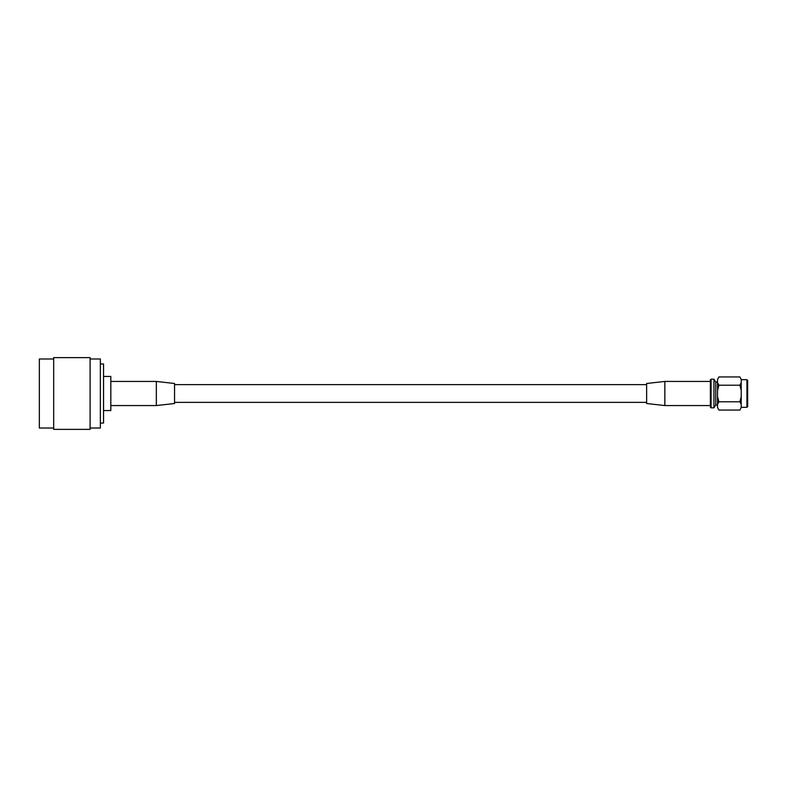 <?xml version="1.0" encoding="UTF-8"?>
<svg xmlns="http://www.w3.org/2000/svg" width="787" height="787" viewBox="0 0 787 787"><rect width="100%" height="100%" fill="white"/><g stroke="black" fill="none" stroke-linecap="round" stroke-linejoin="round"><path stroke-width="1.18" d="M174.547 402.373L646.639 402.373M174.547 384.627L646.639 384.627M746.932 379.698L747.65 380.416L747.65 406.584L746.932 407.302L746.932 379.698L741.216 379.698M711.084 407.833L710.376 407.125L710.376 379.875L711.084 379.167L711.084 407.833L713.957 407.833L713.957 379.167L711.084 379.167M715.747 382.029L717.537 382.029L717.537 404.971L715.747 404.971L715.747 382.029L713.957 379.167M718.885 385.217L717.537 382.679L717.537 390.303L718.885 385.217L739.869 385.217L741.216 390.303L741.216 396.697L739.869 401.783L718.885 401.783L717.537 396.697L717.537 404.321L718.885 401.783M718.885 376.943L717.537 379.482L718.885 376.943L739.869 376.943L741.216 379.482L741.216 382.679L739.869 385.217M717.537 379.482L717.537 382.679M717.537 390.303L717.537 396.697M718.885 410.057L717.537 407.518L718.885 410.057L739.869 410.057L741.216 407.518L739.869 410.057M739.869 401.783L741.216 404.321L741.216 407.518M717.537 404.321L717.537 407.518M739.869 376.943L741.216 379.482M741.216 382.679L741.216 390.303M741.216 396.697L741.216 404.321M90.102 393.5L90.102 357.632L53.683 357.632L53.683 429.368L90.102 429.368L90.102 393.5M53.683 428.01L39.35 428.01L39.35 358.99L53.683 358.99M100.352 423.042L103.54 423.042L103.54 363.958L100.352 363.958M103.54 410.568L110.819 410.568L110.819 376.432L103.54 376.432M90.102 428.01L100.352 428.01L100.352 358.99L90.102 358.99M156.338 405.561L156.338 381.439L174.547 383.485L174.547 403.515L156.338 405.561L110.819 405.561M664.848 381.439L664.848 405.561L646.639 403.515L646.639 383.485L664.848 381.439L710.376 381.439M715.747 404.971L713.957 407.833M746.932 407.302L741.216 407.302M156.338 381.439L110.819 381.439M664.848 405.561L710.376 405.561"/></g></svg>
